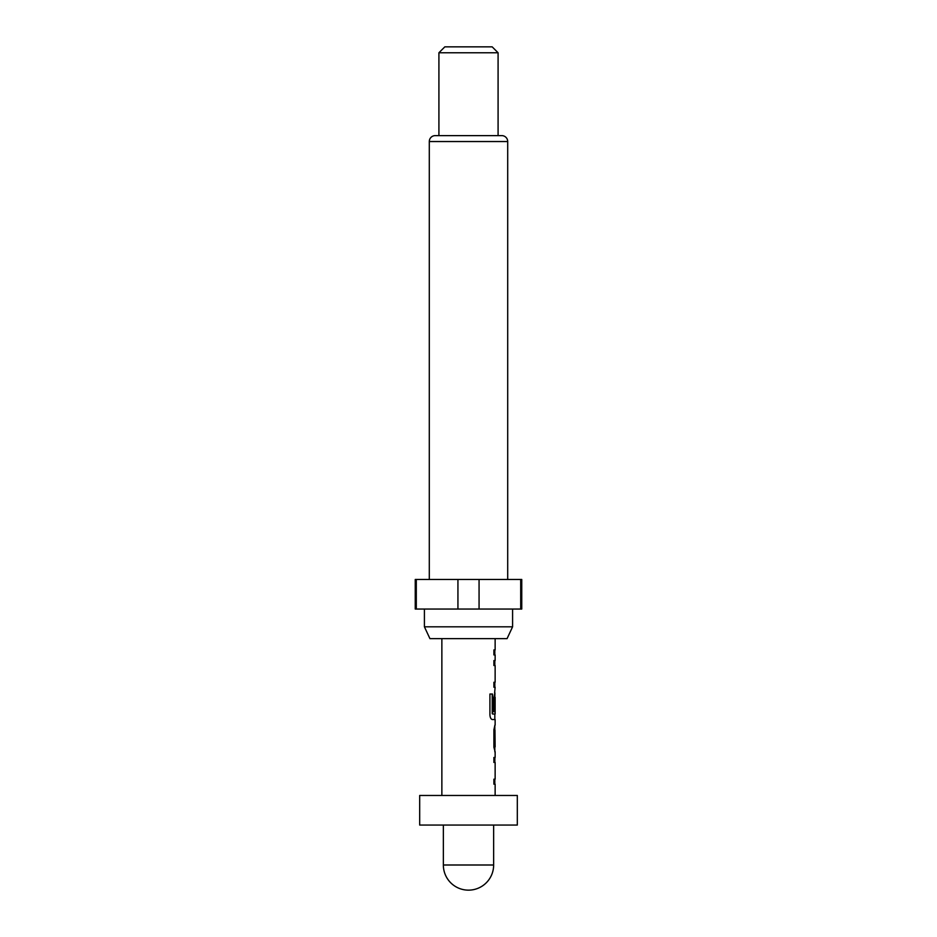 <?xml version="1.0" encoding="UTF-8"?>
<svg xmlns="http://www.w3.org/2000/svg" width="937" height="937" viewBox="0 0 937 937"><rect width="100%" height="100%" fill="white"/><g stroke="black" fill="none" stroke-linecap="round" stroke-linejoin="round"><path stroke-width="1.41" d="M443.353 825.052L443.353 865.003L493.647 865.003L493.647 825.052M419.682 825.052L517.318 825.052L517.318 795.466L419.682 795.466L419.682 825.052M507.069 638.636L429.931 638.636L424.414 626.806L512.586 626.806L507.069 638.636M424.414 609.05L424.414 626.806M512.586 609.05L512.586 626.806M507.702 579.464L507.702 141.534A5.915 5.915 0 0 0 501.787 135.619L435.213 135.619A5.915 5.915 0 0 0 429.298 141.534L429.298 579.464M438.914 52.765L444.829 46.85L492.171 46.85L498.086 52.765L438.914 52.765L438.914 135.619M498.086 52.765L498.086 135.619M520.703 579.464L521.757 579.464L521.757 609.05L520.703 609.05L520.703 579.464L415.243 579.464L415.243 609.05L457.935 609.05L457.935 579.464M495.134 795.466L495.134 784.164L493.893 784.164L494.83 784.164L494.83 779.186L493.893 779.186L493.893 784.164M493.893 779.186L495.134 779.186L495.134 762.449L493.893 762.449L494.83 762.449L494.912 757.483M494.9 725.168L493.893 729.806L493.893 747.211L495.134 751.849L495.134 757.483L493.893 757.483L493.893 762.449M495.134 725.168L495.134 719.534L492.347 719.534L494.83 719.534L494.83 714.017M492.487 713.689L492.487 694.024L489.922 694.024L489.922 714.896C490.156 717.73 490.965 719.276 492.347 719.534M492.628 714.017L495.134 714.017L495.134 697.292L494.935 711.745L493.893 711.745L494.642 711.745L494.935 697.62M494.83 697.292L494.912 692.865L493.893 697.503L493.893 711.745M494.619 692.865L495.134 687.231L493.893 687.231L494.83 687.231L494.83 682.253L493.893 682.253L493.893 687.231M493.893 682.253L495.134 682.253L495.134 665.516L493.893 665.516L494.83 665.516L494.83 660.55L493.893 660.55L493.893 665.516M493.893 660.55L495.134 660.55L495.134 654.916L493.893 654.916L494.83 654.916L494.83 649.938L493.893 649.938L493.893 654.916M493.893 649.938L495.134 649.938L495.134 638.636M441.866 795.466L441.866 638.636M494.935 730.473L495.134 746.883L494.982 730.146M479.065 579.464L479.065 609.05L457.935 609.05M416.297 579.464L416.297 609.05M479.065 609.05L520.703 609.05M492.218 713.689L492.218 694.024L489.922 694.024M494.935 746.543L494.642 730.473M493.893 757.483L494.83 757.483M507.702 141.534L429.298 141.534M443.353 865.003A25.147 25.147 0 0 0 468.5 890.15A25.147 25.147 0 0 0 493.647 865.003M494.83 751.825L494.83 746.883M494.83 730.146L494.83 725.203"/></g></svg>
